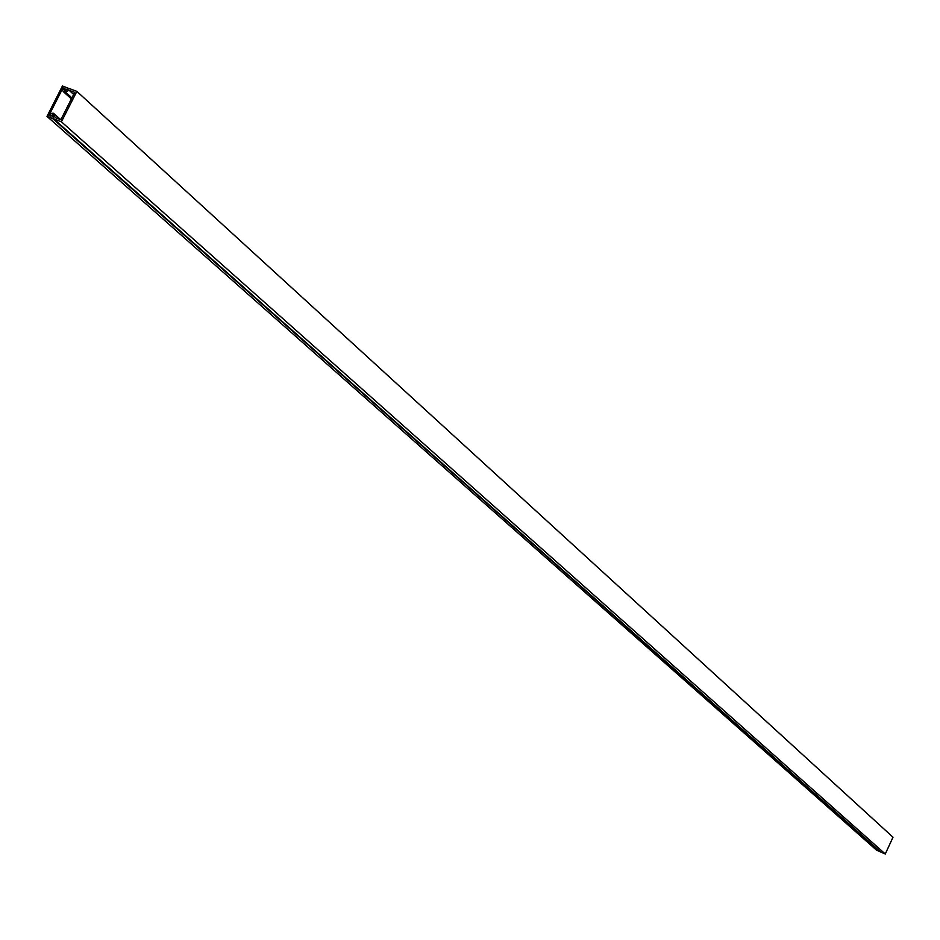 <?xml version="1.0" encoding="UTF-8"?>
<svg xmlns="http://www.w3.org/2000/svg" width="940" height="940" viewBox="0 0 940 940"><rect width="100%" height="100%" fill="white"/><g stroke="black" fill="none" stroke-linecap="round" stroke-linejoin="round"><path stroke-width="1.41" d="M61.406 121.812L76.857 91.368L893 837.223L885.28 853.99L61.406 121.812L53.85 118.969L52.57 114.774L50.643 115.808L50.302 114.48L51.077 113.399L53.286 113.211L55.19 117.665L60.806 119.768L74.718 92.379L69.102 90.287L65.436 92.014L63.544 91.826L62.663 90.593L63.062 89.382L64.672 88.783L64.602 90.498L64.989 88.583L62.98 87.831L48.927 115.479L50.936 116.243L52.452 114.704L53.239 117.841L52.534 118.475L47 116.396L876.691 850.312L880.31 851.652M47 116.396L62.44 86.01L68.103 88.137L65.118 90.534L69.302 88.56L76.857 91.368M885.28 853.99L880.78 852.063L53.85 118.969M69.102 90.287L73.661 94.447M62.98 87.831L64.061 88.818M54.179 114.175L60.207 119.544M71.91 97.889L65.436 92.014M63.826 92.026L71.405 98.9M52.534 118.475L879.993 851.722M60.806 119.768L53.733 113.481M71.381 98.935L63.544 91.826"/></g></svg>
